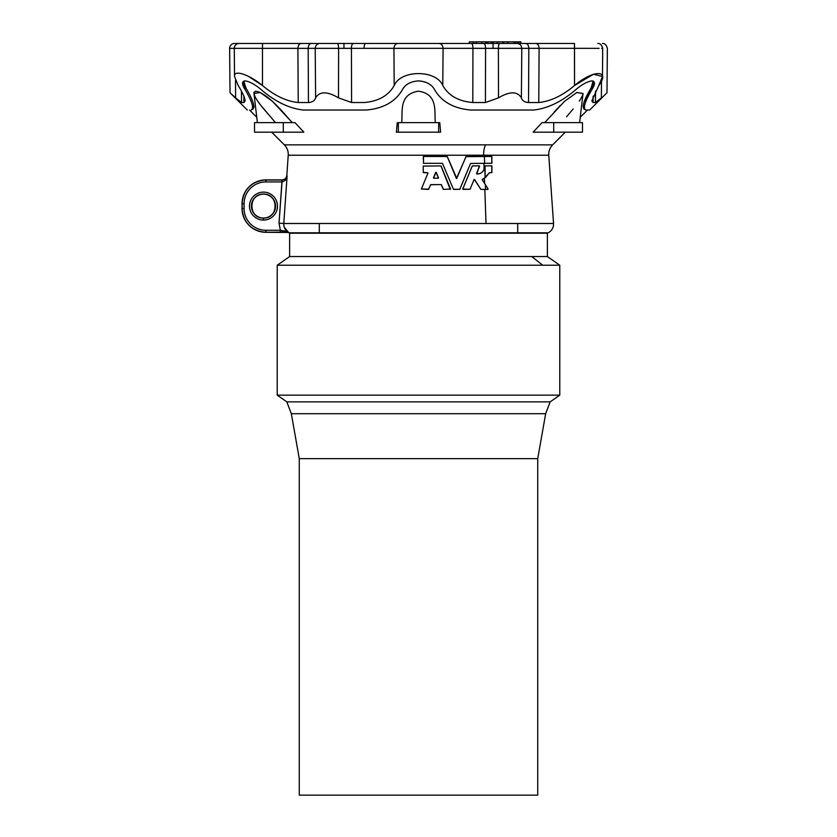 <?xml version="1.0" encoding="UTF-8"?>
<svg xmlns="http://www.w3.org/2000/svg" width="837" height="837" viewBox="0 0 837 837"><rect width="100%" height="100%" fill="white"/><g stroke="black" fill="none" stroke-linecap="round" stroke-linejoin="round"><path stroke-width="1.26" d="M471.472 43.461L438.902 43.461C441.413 43.765 442.804 45.386 443.066 48.316L472.947 48.358C472.853 45.386 472.361 43.765 471.472 43.461C472.361 43.765 472.853 45.386 472.947 48.316L485.586 48.316C485.47 45.386 484.864 43.765 483.765 43.461C484.864 43.765 485.47 45.386 485.586 48.316L493.045 48.316L485.586 48.358L485.408 102.532L485.586 48.358L472.947 48.358L472.8 102.532L472.947 48.316L443.066 48.358L442.794 85.51L443.066 48.358C442.804 45.386 441.413 43.765 438.902 43.461L398.098 43.461C395.587 43.765 394.196 45.386 393.934 48.316L394.206 85.51C401.007 69.586 436.067 69.628 442.794 85.51C448.506 95.638 458.509 101.308 472.8 102.532L485.408 102.532L498.507 97.845L498.392 48.358L493.045 48.358L493.045 43.461L438.902 43.461C441.413 43.765 442.804 45.386 443.066 48.316L338.608 48.358C338.525 45.386 338.096 43.765 337.311 43.461L239.141 43.461L353.235 43.461L343.955 43.461L343.955 48.358L351.414 48.316L338.608 48.316L351.414 48.358C351.53 45.386 352.136 43.765 353.235 43.461L499.689 43.461L493.045 43.461L493.045 48.358L498.392 48.316L485.586 48.316L498.392 48.358C498.475 45.386 498.904 43.765 499.689 43.461L574.454 43.461L574.527 48.316L599.104 48.358L539.091 48.316L538.777 102.532L528.534 102.532C524.684 102.302 522.298 100.733 521.378 97.845C517.402 91.202 509.775 91.202 498.507 97.845L485.408 102.532L472.8 102.532C458.509 101.308 448.506 95.638 442.794 85.51C436.067 69.628 401.007 69.586 394.206 85.51C388.494 95.638 378.491 101.308 364.2 102.532L351.592 102.532L338.493 97.845C327.225 91.202 319.598 91.202 315.622 97.845C314.702 100.733 312.316 102.302 308.466 102.532L298.223 102.532C286.4 101.308 274.484 95.638 262.473 85.51L248.055 76.146M521.796 48.316L498.392 48.358L498.507 97.845C509.775 91.202 517.402 91.202 521.378 97.845L521.796 48.316C521.493 45.386 519.923 43.765 517.099 43.461L499.689 43.461C498.904 43.765 498.475 45.386 498.392 48.316L521.796 48.358L521.378 97.845C522.298 100.733 524.684 102.302 528.534 102.532L528.827 48.358L528.534 102.532L538.777 102.532C550.6 101.308 562.516 95.638 574.527 85.51C562.516 95.638 550.6 101.308 538.777 102.532L539.091 48.358L528.827 48.316C528.628 45.386 527.634 43.765 525.835 43.461C527.634 43.765 528.628 45.386 528.827 48.316L528.534 102.532L528.827 48.358L521.796 48.358L528.827 48.316C528.628 45.386 527.634 43.765 525.835 43.461L517.099 43.461C519.923 43.765 521.493 45.386 521.796 48.316M262.473 85.51C274.484 95.638 286.4 101.308 298.223 102.532L308.466 102.532C312.316 102.302 314.702 100.733 315.622 97.845L315.204 48.358C315.507 45.386 317.077 43.765 319.901 43.461C317.077 43.765 315.507 45.386 315.204 48.316L338.608 48.358L338.493 97.845L338.608 48.358L234.287 48.358L234.527 76.481L234.287 48.358L262.473 48.358L262.473 85.51C250.253 75.278 233.649 68.937 234.527 76.481L238.179 85.51L234.527 76.481C233.649 68.937 250.253 75.278 262.473 85.51L262.473 48.358L297.909 48.316L298.223 102.532L297.909 48.358L308.173 48.358L308.466 102.532L308.173 48.358L315.204 48.316L315.622 97.845C319.598 91.202 327.225 91.202 338.493 97.845L351.592 102.532L364.2 102.532C378.491 101.308 388.494 95.638 394.206 85.51L393.934 48.358L443.066 48.316M483.629 155.222L288.231 155.222L483.629 155.222L483.671 156.446L483.629 155.222L548.769 155.222L483.629 155.222A13.35 6.675 90 0 1 485.575 144.853L284.36 144.853L485.575 144.853A13.35 6.675 -90 0 0 483.629 155.222M491.581 156.446L484.393 156.446L484.633 163.309L491.581 163.309L484.633 163.309L484.393 156.446L465.947 156.655L491.581 156.446M484.633 163.309L470.593 163.424L491.696 163.288L491.926 156.781L491.727 163.278M489.467 172.746L485.136 177.664L482.154 179.484L485.376 184.684L485.544 189.413L485.376 184.684L488.097 188.974L482.154 179.589L485.136 177.664L484.707 166.197C484.173 171.271 481.557 173.887 476.86 174.033L479.36 165.862L476.86 174.033C480.156 174.065 482.572 172.516 484.131 169.398L483.912 163.309L484.131 169.398L485.052 165.841L485.136 177.664L489.31 172.893L485.596 177.318M491.581 165.841L484.926 165.862L484.131 169.398C482.572 172.516 480.156 174.065 476.86 174.033C481.557 173.887 484.173 171.271 484.707 166.197L484.905 165.872M491.894 172.506L491.926 166.186L491.727 172.684M484.435 178.135L484.623 183.491L484.435 178.135L489.383 172.799M485.544 189.413L487.908 189.371M286.578 183.533L283.774 223.5L486.015 223.5L484.832 189.413L486.015 223.5L553.539 223.5A9.542 9.542 0 0 1 548.099 232.791L288.901 232.791L547.377 233.22A4.771 4.771 0 0 1 548.099 232.791A4.771 4.771 0 0 0 547.377 233.22L289.623 233.22L289.623 256.551L531.798 256.551L542.7 265.235L277.225 265.235L559.775 265.235L542.7 265.235L531.798 256.551L289.623 256.551L277.225 265.235L277.225 395.148L559.775 395.148L277.225 395.148L286.829 401.875L550.171 401.875L286.829 401.875L291.339 413.708L545.661 413.708L291.339 413.708L299.259 458.624L537.741 458.624L299.259 458.624L299.259 795.15L537.741 795.15L537.741 458.624L545.661 413.708L550.171 401.875L559.775 395.148L559.775 265.235L547.377 256.551L531.798 256.551L547.377 256.551L547.377 233.22M319.295 223.5L319.295 232.791L289.895 232.791L548.099 232.791A9.542 9.542 0 0 0 553.539 223.5L283.774 223.5L287.112 175.927L285.417 178.825L287.112 175.927C286.976 178.94 285.281 180.938 282.038 181.922L279.024 223.176L283.774 223.5L279.024 223.176L280.364 230.28L288.598 232.466L285.281 231.117A1.904 1.329 87.1 0 0 286.4 232.048A1.904 1.329 -92.9 0 1 285.281 231.117L280.364 230.28L280.364 232.184L280.364 230.28L265.873 230.28L265.873 232.184L265.873 230.28A21.783 21.783 0 0 1 244.08 208.486L242.175 208.486L244.08 208.486L244.08 203.715L242.175 203.715L244.08 203.715A21.783 21.783 0 0 1 265.873 181.932L265.873 180.028L265.873 181.932L281.923 181.932L281.923 180.028L282.038 181.922C285.281 180.938 286.976 178.94 287.112 175.927L286.819 175.467L287.112 175.927C286.986 178.03 285.312 179.39 282.09 180.028L265.873 180.028A23.698 23.698 0 0 0 242.175 203.715L242.175 208.486A23.698 23.698 0 0 0 265.873 232.184L288.598 232.466C285.271 230.395 283.659 227.413 283.774 223.5L284.046 219.702M284.172 217.798L287.112 175.927L285.25 180.29M285.114 204.469L285.448 199.719M474.631 179.599L480.836 189.319L474.349 179.442M474.087 179.557L470.017 189.298L462.735 189.152L472.288 165.956L479.235 165.841L472.424 165.862M479.277 165.841L472.288 165.956L462.746 188.932L472.225 166.061L462.725 189.016L469.986 189.319M459.743 189.371L470.53 163.518L459.879 189.235L453.738 189.413L459.837 189.298L453.434 189.246L442.459 163.309L453.413 189.193M423.512 163.299L423.47 156.456L423.24 159.04L423.512 156.446L447.167 156.456L423.585 156.446L447.272 156.519L456.824 178.48M447.22 156.488L456.395 178.407L447.366 156.655M450.965 165.328L456.395 178.407M466.136 156.467L456.479 178.469M423.24 166.186L423.26 172.485M441.026 165.956L450.243 189.413L440.984 165.925L423.26 166.071M443.495 189.403L441.423 184.81L443.443 189.392L450.588 189.047L441.089 166.061L450.588 189.016M441.423 184.81L443.233 189.193L441.214 184.621M430.814 184.6L428.418 189.413L430.762 184.621L441.109 184.6L430.616 184.715M428.743 189.193L421.409 188.932L428.586 189.371L430.553 184.81M427.958 173.092L421.388 189.026L428.418 189.413M423.512 172.704L427.728 172.736L423.24 172.37M286.4 232.048L265.873 232.32L286.4 232.048L288.859 232.77A4.771 4.74 -63.2 0 0 286.788 232.309A4.771 4.74 116.8 0 1 288.859 232.77L284.266 227.266L288.598 232.466L265.873 232.309A23.823 23.823 0 0 1 242.05 208.486L242.05 203.715A23.823 23.823 0 0 1 265.873 179.892L282.09 180.028C285.312 179.39 286.986 178.03 287.112 175.927L285.741 179.652M489.614 172.715L491.863 172.558M436.244 172.359L438.483 178.082L435.993 172.244L433.587 178.187L435.993 172.244M482.018 43.461L481.903 41.85L481.903 43.461L481.903 41.85L487.783 41.85L487.783 43.461L487.898 41.85L482.018 41.85L482.018 43.461M469.421 43.461L469.306 41.85L469.306 43.461L469.306 41.85L481.903 41.85L469.421 41.85L469.421 43.461M493.286 43.461L493.286 41.85L493.171 43.461L493.171 41.85L487.898 41.85L487.898 43.461L487.898 41.85L491.277 41.85L491.267 43.461L491.277 41.85L491.528 43.461L491.528 41.85L493.286 41.85L493.286 43.461M245.157 100.89L243.923 102.532L243.87 96.15L243.923 102.532L241.558 102.532L235.615 97.845L241.558 102.532L243.923 102.532L245.157 100.89C244.843 97.573 242.521 92.447 238.179 85.51C242.521 92.447 244.843 97.573 245.157 100.89L243.923 102.532L243.87 96.15L243.923 102.532M234.486 43.461L238.712 43.461L234.486 43.461A4.855 4.855 0 0 0 229.631 48.358A4.855 4.855 0 0 1 234.486 43.461M235.27 97.531L233.324 95.742M247.313 110.024L230.018 92.729L229.631 48.358L230.018 92.729L235.615 97.845L235.511 80.457L235.615 97.845M583.954 102.522L591.121 87.906L592.282 88.942C584.917 101.392 582.74 108.423 585.754 110.024L589.687 110.024L585.754 110.024L583.63 108.758M470.52 110.024L470.52 110.024C453.194 108.423 441.078 101.392 434.162 88.942C431.181 84.098 425.96 81.419 418.5 80.896C411.04 81.419 405.819 84.098 402.838 88.942C395.922 101.392 383.806 108.423 366.48 110.024L303.276 110.024C288.953 108.423 274.651 101.392 260.37 88.942C254.406 84.098 249.29 81.419 245.021 80.896L243.18 81.451L244.718 88.942L245.879 87.906L243.87 81.063L245.879 87.906L244.718 88.942C252.083 101.392 254.26 108.423 251.246 110.024C246.015 110.024 246.015 110.024 251.246 110.024C246.015 110.024 246.015 110.024 251.246 110.024C254.26 108.423 252.083 101.392 244.718 88.942C241.726 84.098 241.82 81.419 245.021 80.896C249.29 81.419 254.406 84.098 260.37 88.942C274.651 101.392 288.953 108.423 303.276 110.024L366.48 110.024C383.806 108.423 395.922 101.392 402.838 88.942C405.819 84.098 411.04 81.419 418.5 80.896C425.96 81.419 431.181 84.098 434.162 88.942C441.078 101.392 453.194 108.423 470.52 110.024L533.724 110.024L470.52 110.024M245.879 87.906C253.255 100.367 255.442 107.408 252.46 109.04C255.442 107.408 253.255 100.367 245.879 87.906L245.942 88.021M253.381 108.758L251.246 110.024M253.914 105.954L253.967 107.335M593.13 81.063L591.152 87.854M585.754 110.024C582.74 108.423 584.917 101.392 592.282 88.942L593.82 81.451L591.979 80.896C587.71 81.419 582.594 84.098 576.63 88.942C562.349 101.392 548.047 108.423 533.724 110.024C548.047 108.423 562.349 101.392 576.63 88.942C582.594 84.098 587.71 81.419 591.979 80.896C595.18 81.419 595.274 84.098 592.282 88.942L591.121 87.906C583.745 100.377 581.548 107.418 584.54 109.04C581.548 107.418 583.745 100.377 591.121 87.906M574.454 43.461L525.835 43.461C527.634 43.765 528.628 45.386 528.827 48.316L539.091 48.316C538.882 45.386 537.793 43.765 535.826 43.461C537.793 43.765 538.882 45.386 539.091 48.316L574.527 48.316L574.527 85.51L593.464 74.221L602.473 76.481L598.821 85.51C610.811 69.628 593.328 69.586 574.527 85.51L574.454 43.461L525.835 43.461M598.288 43.461C603.78 43.461 603.78 43.461 598.288 43.461C603.78 43.461 603.78 43.461 598.288 43.461L599.282 43.67L598.288 43.461M591.843 100.974L593.077 102.532L593.13 96.15M601.384 97.845C608.635 91.202 608.635 91.202 601.384 97.845L595.442 102.532L593.077 102.532L595.442 102.532L595.536 91.149L595.442 102.532L601.384 97.845L601.489 80.457L601.384 97.845C608.635 91.202 608.635 91.202 601.384 97.845L601.489 80.457L601.384 97.845M364.053 48.358L364.053 48.316C364.147 45.386 364.639 43.765 365.528 43.461L353.235 43.461C352.136 43.765 351.53 45.386 351.414 48.316L351.592 102.532L351.414 48.358L393.934 48.316C394.196 45.386 395.587 43.765 398.098 43.461L365.528 43.461C364.639 43.765 364.147 45.386 364.053 48.316M338.608 48.358L343.955 48.316L343.955 43.461L337.311 43.461C338.096 43.765 338.525 45.386 338.608 48.316C338.525 45.386 338.096 43.765 337.311 43.461L353.235 43.461C352.136 43.765 351.53 45.386 351.414 48.316M311.165 43.461C309.366 43.765 308.372 45.386 308.173 48.316L308.173 48.316C308.372 45.386 309.366 43.765 311.165 43.461C309.366 43.765 308.372 45.386 308.173 48.316L308.466 102.532L308.173 48.358C308.372 45.386 309.366 43.765 311.165 43.461L301.174 43.461C299.207 43.765 298.118 45.386 297.909 48.316C298.118 45.386 299.207 43.765 301.174 43.461L262.546 43.461L262.473 48.316L262.546 43.461M242.144 43.461L239.141 43.461A4.855 4.855 0 0 0 234.287 48.358M241.464 91.149L241.558 102.532L241.464 91.149M235.312 48.358L229.631 48.358L235.312 48.358M238.712 43.461L237.718 43.67L238.712 43.461M393.934 48.316C394.196 45.386 395.587 43.765 398.098 43.461L365.528 43.461M592.062 74.744L587.344 76.962M587.323 76.973L581.004 80.781M601.688 48.358C609.074 48.358 609.074 48.358 601.688 48.358C609.074 48.358 609.074 48.358 601.688 48.358M598.821 85.51L591.843 100.89L593.077 102.532M518.448 43.461L518.448 41.85L517.716 41.85L518.448 41.85L518.448 43.461M518.762 41.85L518.762 43.461L518.762 41.85L520.823 41.85L518.762 41.85M520.823 43.461L520.823 41.85L520.823 43.461M503.571 41.85L503.56 43.461L503.571 41.85L493.286 41.85L497.147 41.85L497.147 43.461L497.147 41.85L497.398 43.461L497.408 41.85L502.87 41.85L502.859 43.461L502.87 41.85L503.236 43.461L503.571 41.85M503.675 43.461L503.686 41.85L503.675 43.461M507.536 43.461L507.546 41.85L503.686 41.85L507.546 41.85L507.536 43.461M507.892 41.85L513.939 41.85L507.892 41.85L507.881 43.461L507.892 41.85M513.939 43.461L513.939 41.85L513.939 43.461M514.169 43.461L513.939 41.85L514.169 43.461M515.31 43.461L515.32 41.85L514.18 41.85L515.32 41.85L515.31 43.461M515.623 41.85L515.623 43.461L515.623 41.85L517.684 41.85L515.623 41.85M517.684 43.461L517.684 41.85L517.684 43.461M473.282 43.461L473.282 41.85L473.282 43.461M473.533 43.461L473.543 41.85L473.533 43.461M476.044 43.461L476.044 41.85L476.044 43.461M476.295 43.461L476.305 41.85L476.295 43.461M485.878 43.461L485.889 41.85L485.878 43.461M486.224 43.461L486.224 41.85L486.224 43.461M438.306 178.229L433.671 178.229L438.473 178.103L436.307 172.464L438.525 177.862M433.472 177.768L435.669 172.464L433.472 177.768M470.08 189.193L474.024 179.652L470.017 189.298L462.945 189.382M491.926 172.37L491.727 165.872M479.549 166.322L476.556 173.552L479.475 165.935M481.076 189.413L484.832 189.413M423.585 163.309L442.459 163.309L423.585 163.309M491.926 162.964L491.727 156.477M483.671 156.446L466.01 156.55L456.709 178.522M285.312 231.117L286.976 231.671L285.312 231.117M288.598 232.466C285.271 230.395 283.659 227.413 283.774 223.5L283.774 223.51M279.024 223.176L281.923 181.932L279.024 223.176L281.923 181.932L265.873 181.932A21.783 21.783 0 0 0 244.08 203.715L244.08 208.486A21.783 21.783 0 0 0 265.873 230.28L280.364 230.28L279.024 223.176M271.68 132.173L284.36 144.853C287.143 147.751 288.441 151.204 288.231 155.222L286.819 175.446A4.771 4.76 -2 0 1 282.069 179.892A4.771 4.76 178 0 0 286.819 175.467L286.819 175.467C286.39 178.166 284.81 179.641 282.069 179.882L265.873 179.882L282.069 179.892M265.873 232.32C251.393 230.907 243.452 222.966 242.039 208.486A23.823 23.823 0 0 0 265.873 232.309L265.873 232.184A23.698 23.698 0 0 1 242.175 208.486L242.175 203.715A23.698 23.698 0 0 1 265.873 180.028L265.873 179.892A23.823 23.823 0 0 0 242.05 203.715L242.175 208.486L242.05 203.715C243.452 189.235 251.393 181.294 265.873 179.882M263.488 220.089A13.988 13.988 0 0 1 251.372 199.112A13.988 13.988 0 0 1 275.603 199.112A13.988 13.988 0 0 1 263.488 220.089A13.988 13.988 0 0 0 275.603 199.112A13.988 13.988 0 0 0 251.372 199.112A13.988 13.988 0 0 0 263.488 220.089L263.488 218.185A12.084 12.084 0 0 1 253.025 200.064A12.084 12.084 0 0 1 273.95 200.064A12.084 12.084 0 0 1 263.488 218.185L263.488 220.089M440.628 132.173L439.77 122.631L438.651 122.631L438.651 132.173L440.628 132.173L438.651 132.173L438.651 122.631L439.77 122.631L440.628 132.173M397.23 122.631L396.372 132.173L398.349 132.173L398.349 122.631L438.651 122.631L398.349 122.631L398.349 132.173L438.651 132.173L396.372 132.173L397.23 122.631M435.355 122.631C434.121 111.687 438.431 93.89 418.238 91.181C398.402 94.508 402.963 111.938 401.645 122.631C402.963 111.938 398.402 94.508 418.238 91.181C438.431 93.89 434.121 111.687 435.355 122.631M573.847 132.173L553.696 132.173L582.468 132.173L582.468 122.631L553.696 122.631L553.696 132.173L533.138 132.173L542.02 122.631L533.138 132.173L553.696 132.173L553.696 122.631L542.02 122.631L579.612 122.631L583.033 93.451L576.724 92.551L564.504 101.35L544.688 122.631L564.598 101.277L576.85 92.478L583.023 93.566M554.084 112.21L560.037 105.671M583.033 93.451L582.573 95.198M582.374 95.711L580.575 99.132L582.374 95.711M580.146 99.823L579.277 101.141L580.146 99.823M275.457 122.631L260.945 105.472L275.457 122.631C266.867 111.938 249.112 94.508 255.714 91.181C268.551 93.89 282.247 111.687 292.312 122.631L272.287 101.162L260.181 92.499L253.967 93.451L257.388 122.631L283.304 122.631L283.304 132.173L303.862 132.173L294.98 122.631L283.304 122.631L294.98 122.631L303.862 132.173L283.304 132.173L283.304 122.631L254.532 122.631L254.532 132.173L283.304 132.173L263.153 132.173M253.977 93.566L254.061 92.216L255.85 91.181L259.554 92.206L264.649 95.136L272.067 100.974L282.435 111.666M565.32 132.173L552.64 144.853L485.575 144.853L552.64 144.853C549.857 147.751 548.559 151.204 548.769 155.222L553.539 223.5M245.837 87.843L245.032 86.389M282.916 112.21L276.848 105.546M256.425 99.132L256.854 99.823M257.723 101.141L259.983 104.238M566.523 116.782L569.014 113.863M569.286 113.539L573.157 108.977M560.204 105.493L557.034 108.925M557.013 108.946L556.406 109.616M548.099 232.791L517.705 232.791L517.705 223.5M288.859 232.77L286.829 232.32M517.705 795.15L319.295 795.15M263.488 218.049A11.948 11.948 0 0 1 251.539 206.101A11.948 11.948 0 0 1 263.488 194.153A11.948 11.948 0 0 1 275.436 206.101A11.948 11.948 0 0 1 263.488 218.049L263.488 218.185A12.084 12.084 0 0 0 273.95 200.064A12.084 12.084 0 0 0 253.025 200.064A12.084 12.084 0 0 0 263.488 218.185L263.488 218.049A11.948 11.948 0 0 0 275.436 206.101A11.948 11.948 0 0 0 263.488 194.153L263.488 194.153A11.948 11.948 0 0 0 251.539 206.101A11.948 11.948 0 0 0 263.488 218.049M499.689 43.461L483.765 43.461M602.514 43.461C604.816 43.315 606.438 44.947 607.369 48.358L606.982 92.729L589.687 110.024M602.473 76.481L602.713 48.358C601.793 44.947 600.171 43.315 597.859 43.461M520.855 41.85L520.855 43.461M517.716 41.85L517.716 43.461M579.926 119.984L579.612 122.631M249.531 110.024L256.76 117.253L257.388 122.631M254.532 132.173L254.532 122.631M587.469 110.024L580.24 117.253M263.488 194.163C248.087 193.431 248.087 218.781 263.488 218.038C278.888 218.781 278.888 193.431 263.488 194.163"/></g></svg>
